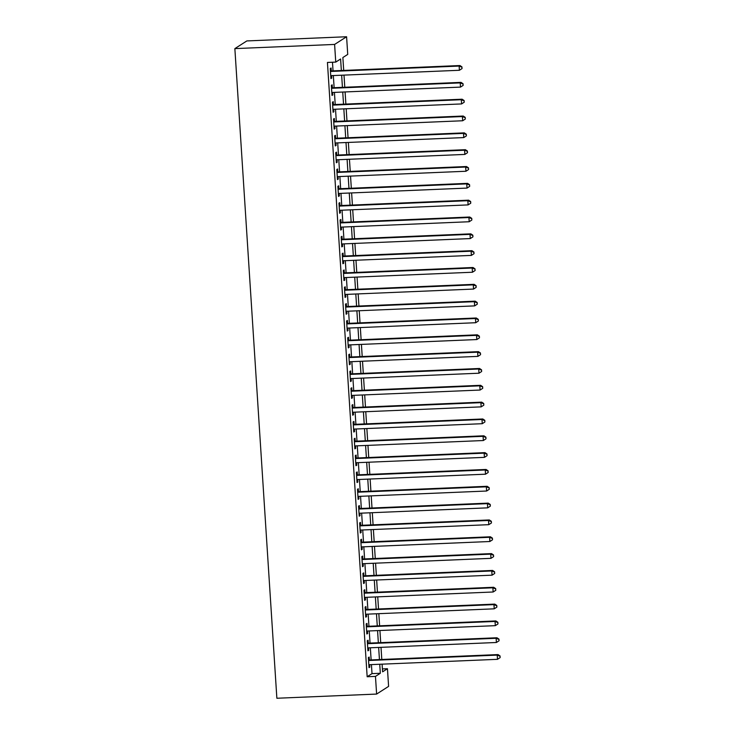 <?xml version="1.0" encoding="UTF-8"?>
<svg xmlns="http://www.w3.org/2000/svg" width="735" height="735" viewBox="0 0 735 735"><rect width="100%" height="100%" fill="white"/><g stroke="black" fill="none" stroke-linecap="round" stroke-linejoin="round"><path stroke-width="1.1" d="M382.411 668.923L387.455 668.712L388.594 686.389L376.614 694.07L276.865 698.25L234.86 48.611L246.841 40.93L346.589 36.75L347.728 54.418L342.868 57.532L343.704 70.422M369.365 659.993L369.172 657.044L368.364 657.568L369.016 667.665L369.824 667.141L369.668 664.688M368.272 643.162L368.088 640.222L367.27 640.736L367.932 650.833L368.74 650.319L368.575 647.857M367.188 626.33L366.995 623.39L366.186 623.905L366.838 634.002L367.647 633.487L367.491 631.025M366.094 609.499L365.911 606.559L365.102 607.073L365.754 617.17L366.563 616.656L366.397 614.194M365.01 592.676L364.817 589.727L364.009 590.251L364.661 600.348L365.47 599.824L365.313 597.362M363.917 575.845L363.733 572.896L362.925 573.419L363.577 583.516L364.385 582.993L364.22 580.531M362.833 559.013L362.64 556.064L361.831 556.588L362.484 566.685L363.292 566.161L363.136 563.708M361.749 542.182L361.556 539.242L360.747 539.756L361.399 549.853L362.208 549.339L362.052 546.877M360.655 525.35L360.462 522.41L359.654 522.925L360.306 533.022L361.115 532.508L360.958 530.045M359.571 508.519L359.378 505.579L358.57 506.093L359.222 516.191L360.031 515.676L359.874 513.214M358.478 491.697L358.285 488.747L357.476 489.271L358.129 499.368L358.937 498.844L358.781 496.382M357.394 474.865L357.201 471.916L356.392 472.44L357.045 482.537L357.853 482.013L357.697 479.551M356.3 458.034L356.117 455.084L355.299 455.608L355.951 465.705L356.769 465.191L356.604 462.728M355.216 441.202L355.023 438.262L354.215 438.777L354.867 448.874L355.676 448.359L355.519 445.897M354.123 424.371L353.939 421.431L353.122 421.945L353.783 432.042L354.592 431.528L354.426 429.065M353.039 407.539L352.846 404.599L352.037 405.114L352.69 415.211L353.498 414.696L353.342 412.234M351.946 390.717L351.762 387.768L350.953 388.291L351.606 398.388L352.414 397.865L352.249 395.402M350.861 373.885L350.668 370.936L349.86 371.46L350.512 381.557L351.321 381.033L351.165 378.571M349.768 357.054L349.584 354.105L348.776 354.628L349.428 364.725L350.237 364.211L350.071 361.749M348.684 340.222L348.491 337.282L347.683 337.797L348.335 347.894L349.143 347.379L348.987 344.917M347.6 323.391L347.407 320.451L346.598 320.965L347.251 331.062L348.059 330.548L347.903 328.086M346.507 306.568L346.314 303.619L345.505 304.134L346.157 314.24L346.966 313.716L346.81 311.254M345.422 289.737L345.229 286.788L344.421 287.312L345.073 297.409L345.882 296.885L345.726 294.423M344.329 272.906L344.136 269.956L343.328 270.48L343.98 280.577L344.798 280.053L344.632 277.591M343.245 256.074L343.052 253.125L342.244 253.648L342.896 263.746L343.704 263.231L343.548 260.769M342.152 239.242L341.968 236.302L341.15 236.817L341.803 246.914L342.62 246.4L342.455 243.937M341.068 222.411L340.875 219.471L340.066 219.985L340.718 230.083L341.527 229.568L341.371 227.106M339.974 205.589L339.79 202.639L338.973 203.154L339.634 213.26L340.443 212.737L340.277 210.274M338.89 188.757L338.697 185.808L337.889 186.332L338.541 196.429L339.349 195.905L339.193 193.443M337.797 171.926L337.613 168.976L336.805 169.5L337.457 179.597L338.265 179.074L338.1 176.611M336.713 155.094L336.52 152.145L335.711 152.669L336.364 162.766L337.172 162.251L337.016 159.789M335.629 138.263L335.436 135.323L334.627 135.837L335.279 145.934L336.088 145.42L335.932 142.957M334.535 121.431L334.342 118.491L333.534 119.006L334.186 129.103L334.995 128.588L334.838 126.126M333.451 104.609L333.258 101.66L332.45 102.174L333.102 112.28L333.91 111.757L333.754 109.294M332.358 87.777L332.165 84.828L331.356 85.352L332.009 95.449L332.817 94.925L332.661 92.463M341.352 70.523L340.599 58.984L335.748 62.098L327.433 62.447L367.16 676.742L372.011 673.628L371.432 664.605M371.129 659.92L370.348 647.783M370.036 643.088L369.255 630.952M368.952 626.257L368.171 614.12M367.867 609.425L367.077 597.289M366.774 592.603L365.993 580.457M365.69 575.771L364.9 563.626M364.597 558.94L363.816 546.803M363.513 542.108L362.722 529.972M362.419 525.277L361.638 513.14M361.335 508.445L360.545 496.309M360.242 491.623L359.461 479.477M359.158 474.792L358.368 462.655M358.064 457.96L357.284 445.823M356.98 441.129L356.199 428.992M355.896 424.297L355.106 412.16M354.803 407.466L354.022 395.329M353.719 390.643L352.929 378.497M352.625 373.812L351.844 361.675M351.541 356.98L350.751 344.844M350.448 340.149L349.667 328.012M349.364 323.317L348.574 311.181M348.271 306.486L347.49 294.349M347.186 289.663L346.396 277.518M346.093 272.832L345.312 260.695M345.009 256L344.219 243.864M343.916 239.169L343.135 227.032M342.832 222.337L342.051 210.201M341.747 205.506L340.957 193.369M340.654 188.684L339.873 176.538M339.57 171.852L338.78 159.715M338.477 155.021L337.696 142.884M337.393 138.189L336.602 126.052M336.299 121.358L335.518 109.221M335.215 104.526L334.425 92.389M334.122 87.704L333.341 75.558M333.038 70.872L332.477 62.236M331.274 70.946L331.081 67.997L330.272 68.52L330.925 78.617L331.733 78.094L331.577 75.631M376.614 694.07L375.466 676.393L380.326 673.278L379.747 664.265M367.16 676.742L375.466 676.393M335.748 62.098L334.6 44.431L234.86 48.611M382.099 664.164L382.595 671.827L387.455 668.712M344.008 75.117L344.788 87.254M345.092 91.948L345.882 104.085M346.185 108.771L346.966 120.917M347.269 125.602L348.059 137.739M348.362 142.434L349.143 154.571M349.447 159.265L350.237 171.402M350.54 176.097L351.321 188.233M351.624 192.928L352.414 205.065M352.717 209.751L353.498 221.897M353.801 226.582L354.582 238.719M354.895 243.414L355.676 255.55M355.979 260.245L356.76 272.382M357.063 277.077L357.853 289.213M358.156 293.908L358.937 306.045M359.24 310.73L360.031 322.876M360.334 327.562L361.115 339.699M361.418 344.393L362.208 356.53M362.511 361.225L363.292 373.362M363.595 378.056L364.385 390.193M364.689 394.879L365.47 407.025M365.773 411.71L366.563 423.856M366.866 428.542L367.647 440.678M367.95 445.373L368.731 457.51M369.034 462.205L369.824 474.341M370.128 479.036L370.909 491.173M371.212 495.859L372.002 508.004M372.305 512.69L373.086 524.836M373.389 529.522L374.179 541.658M374.483 546.353L375.263 558.49M375.567 563.185L376.357 575.321M376.66 580.016L377.441 592.153M377.744 596.838L378.534 608.984M378.837 613.67L379.618 625.816M379.921 630.501L380.712 642.638M381.015 647.333L381.796 659.47M346.589 36.75L334.6 44.431M379.444 659.571L378.654 647.434M378.35 642.739L377.569 630.602M377.266 625.908L376.476 613.771M376.173 609.076L375.392 596.939M375.089 592.254L374.299 580.108M373.996 575.422L373.215 563.286M372.911 558.591L372.121 546.454M371.818 541.759L371.037 529.623M370.734 524.928L369.953 512.791M369.65 508.096L368.86 495.96M368.557 491.274L367.776 479.128M367.472 474.442L366.682 462.306M366.379 457.611L365.598 445.474M365.295 440.779L364.505 428.643M364.202 423.948L363.421 411.811M363.118 407.116L362.327 394.98M362.024 390.294L361.243 378.148M360.94 373.463L360.15 361.326M359.847 356.631L359.066 344.494M358.763 339.8L357.982 327.663M357.679 322.968L356.888 310.832M356.585 306.137L355.804 294M355.501 289.314L354.711 277.168M354.408 272.483L353.627 260.346M353.324 255.651L352.534 243.515M352.23 238.82L351.449 226.683M351.146 221.988L350.356 209.852M350.053 205.166L349.272 193.02M348.969 188.335L348.179 176.189M347.875 171.503L347.095 159.366M346.791 154.672L346.001 142.535M345.698 137.84L344.917 125.703M344.614 121.009L343.833 108.872M343.53 104.186L342.74 92.04M342.437 87.355L341.656 75.209M372.011 673.628L380.326 673.278M330.888 78.13L331.733 78.094M331.981 94.962L332.817 94.925M333.065 111.793L333.91 111.757M334.159 128.625L334.995 128.588M335.243 145.456L336.088 145.42M336.336 162.279L337.172 162.251M337.42 179.11L338.265 179.074M338.513 195.942L339.349 195.905M339.598 212.773L340.443 212.737M340.691 229.605L341.527 229.568M341.775 246.436L342.62 246.4M342.868 263.259L343.704 263.231M343.952 280.09L344.798 280.053M345.037 296.922L345.882 296.885M346.13 313.753L346.966 313.716M347.214 330.585L348.059 330.548M348.307 347.416L349.143 347.379M349.391 364.238L350.237 364.211M350.485 381.07L351.321 381.033M351.569 397.901L352.414 397.865M352.662 414.733L353.498 414.696M353.746 431.564L354.592 431.528M354.84 448.396L355.676 448.359M355.924 465.218L356.769 465.191M357.017 482.05L357.853 482.013M358.101 498.881L358.937 498.844M359.185 515.713L360.031 515.676M360.279 532.544L361.115 532.508M361.363 549.367L362.208 549.339M362.456 566.198L363.292 566.161M363.54 583.03L364.385 582.993M364.633 599.861L365.47 599.824M365.718 616.693L366.563 616.656M366.811 633.524L367.647 633.487M367.895 650.346L368.74 650.319M368.988 667.178L369.824 667.141M462.049 68.557L461.938 66.876L462.049 68.557L459.403 70.275L330.732 75.668M461.727 68.768L459.403 70.275L459.136 66.067L459.945 65.544L330.428 70.983M330.465 71.46L459.136 66.067L461.617 67.078M461.938 66.876L459.945 65.544M463.142 85.389L463.032 83.707L463.142 85.389L460.496 87.107L331.825 92.5M462.82 85.591L460.496 87.107L460.22 82.899L461.029 82.375L331.522 87.814M331.549 88.292L460.22 82.899L462.71 83.909M463.032 83.707L461.029 82.375M464.226 102.22L464.116 100.53L464.226 102.22L461.58 103.929L332.909 109.331M463.904 102.422L461.58 103.929L461.314 99.721L462.122 99.207L332.606 104.636M332.633 105.123L461.314 99.721L463.794 100.741M464.116 100.53L462.122 99.207M465.319 119.042L465.209 117.361L465.319 119.042L462.673 120.76L334.002 126.163M464.989 119.254L462.673 120.76L462.398 116.553L463.206 116.038L333.699 121.468M333.727 121.955L462.398 116.553L464.887 117.572M465.209 117.361L463.206 116.038M466.403 135.874L466.293 134.193L466.403 135.874L463.757 137.592L335.087 142.994M466.082 136.085L463.757 137.592L463.491 133.384L464.299 132.87L334.783 138.299M334.811 138.786L463.491 133.384L465.972 134.404M466.293 134.193L464.299 132.87M467.497 152.705L467.387 151.024L467.497 152.705L464.851 154.423L336.171 159.817M467.166 152.917L464.851 154.423L464.575 150.216L465.384 149.692L335.867 155.131M335.904 155.618L464.575 150.216L467.065 151.235M467.387 151.024L465.384 149.692M468.581 169.537L468.471 167.856L468.581 169.537L465.935 171.255L337.264 176.648M468.259 169.748L465.935 171.255L465.659 167.047L466.477 166.523L336.961 171.962M336.988 172.44L465.659 167.047L468.149 168.058M468.471 167.856L466.477 166.523M469.674 186.368L469.564 184.687L469.674 186.368L467.028 188.087L338.348 193.48M469.343 186.571L467.028 188.087L466.753 183.879L467.561 183.355L338.045 188.794M338.082 189.272L466.753 183.879L469.233 184.889M469.564 184.687L467.561 183.355M470.758 203.2L470.648 201.509L470.758 203.2L468.112 204.909L339.441 210.311M470.437 203.402L468.112 204.909L467.837 200.701L468.645 200.186L339.138 205.616M339.166 206.103L467.837 200.701L470.327 201.721M470.648 201.509L468.645 200.186M471.842 220.022L471.741 218.341L471.842 220.022L469.196 221.74L340.525 227.143M471.521 220.234L469.196 221.74L468.93 217.532L469.738 217.018L340.222 222.448M340.259 222.935L468.93 217.532L471.411 218.552M471.741 218.341L469.738 217.018M472.936 236.854L472.825 235.172L472.936 236.854L470.29 238.572L341.619 243.974M472.614 237.065L470.29 238.572L470.014 234.364L470.823 233.849L341.316 239.279M341.343 239.766L470.014 234.364L472.504 235.384M472.825 235.172L470.823 233.849M474.02 253.685L473.919 252.004L474.02 253.685L471.374 255.403L342.703 260.796M473.698 253.897L471.374 255.403L471.107 251.195L471.916 250.672L342.4 256.111M342.437 256.598L471.107 251.195L473.588 252.215M473.919 252.004L471.916 250.672M475.113 270.517L475.003 268.835L475.113 270.517L472.467 272.235L343.796 277.628M474.792 270.728L472.467 272.235L472.192 268.027L473 267.503L343.493 272.942M343.521 273.42L472.192 268.027L474.681 269.038M475.003 268.835L473 267.503M476.197 287.348L476.087 285.667L476.197 287.348L473.551 289.066L344.88 294.459M475.876 287.55L473.551 289.066L473.285 284.858L474.093 284.335L344.577 289.774M344.614 290.252L473.285 284.858L475.766 285.869M476.087 285.667L474.093 284.335M477.291 304.18L477.18 302.489L477.291 304.18L474.645 305.889L345.974 311.291M476.969 304.382L474.645 305.889L474.369 301.681L475.178 301.166L345.671 306.596M345.698 307.083L474.369 301.681L476.859 302.701M477.18 302.489L475.178 301.166M478.375 321.002L478.264 319.321L478.375 321.002L475.729 322.72L347.058 328.122M478.053 321.213L475.729 322.72L475.462 318.512L476.271 317.998L346.755 323.428M346.782 323.914L475.462 318.512L477.943 319.532M478.264 319.321L476.271 317.998M479.468 337.834L479.358 336.152L479.468 337.834L476.822 339.552L348.151 344.954M479.137 338.045L476.822 339.552L476.546 335.344L477.355 334.829L347.839 340.259M347.875 340.746L476.546 335.344L479.036 336.364M479.358 336.152L477.355 334.829M480.552 354.665L480.442 352.984L480.552 354.665L477.906 356.383L349.235 361.776M480.231 354.876L477.906 356.383L477.631 352.175L478.448 351.652L348.932 357.091M348.96 357.568L477.631 352.175L480.12 353.186M480.442 352.984L478.448 351.652M481.645 371.497L481.535 369.815L481.645 371.497L479 373.215L350.319 378.608M481.315 371.708L479 373.215L478.724 369.007L479.532 368.483L350.016 373.922M350.053 374.4L478.724 369.007L481.214 370.017M481.535 369.815L479.532 368.483M482.73 388.328L482.619 386.647L482.73 388.328L480.084 390.046L351.413 395.439M482.408 388.53L480.084 390.046L479.808 385.838L480.626 385.315L351.11 390.754M351.137 391.231L479.808 385.838L482.298 386.849M482.619 386.647L480.626 385.315M483.823 405.16L483.713 403.469L483.823 405.16L481.168 406.868L352.497 412.271M483.492 405.362L481.168 406.868L480.901 402.661L481.71 402.146L352.194 407.576M352.23 408.063L480.901 402.661L483.382 403.68M483.713 403.469L481.71 402.146M484.907 421.982L484.797 420.301L484.907 421.982L482.261 423.7L353.59 429.102M484.586 422.193L482.261 423.7L481.985 419.492L482.794 418.978L353.287 424.407M353.315 424.894L481.985 419.492L484.475 420.512M484.797 420.301L482.794 418.978M485.991 438.813L485.89 437.132L485.991 438.813L483.345 440.531L354.674 445.934M485.67 439.025L483.345 440.531L483.079 436.324L483.887 435.809L354.371 441.239M354.408 441.726L483.079 436.324L485.559 437.343M485.89 437.132L483.887 435.809M487.084 455.645L486.974 453.964L487.084 455.645L484.438 457.363L355.768 462.756M486.763 455.856L484.438 457.363L484.163 453.155L484.971 452.631L355.464 458.07M355.492 458.548L484.163 453.155L486.653 454.166M486.974 453.964L484.971 452.631M488.169 472.476L488.068 470.795L488.169 472.476L485.523 474.194L356.852 479.587M487.847 472.678L485.523 474.194L485.256 469.987L486.065 469.463L356.548 474.902M356.585 475.38L485.256 469.987L487.737 470.997M488.068 470.795L486.065 469.463M489.262 489.308L489.152 487.627L489.262 489.308L486.616 491.026L357.945 496.419M488.94 489.51L486.616 491.026L486.34 486.818L487.149 486.294L357.642 491.724M357.669 492.211L486.34 486.818L488.83 487.829M489.152 487.627L487.149 486.294M490.346 506.139L490.236 504.449L490.346 506.139L487.7 507.848L359.029 513.25M490.024 506.341L487.7 507.848L487.434 503.64L488.242 503.126L358.726 508.556M358.753 509.043L487.434 503.64L489.914 504.66M490.236 504.449L488.242 503.126M491.439 522.962L491.329 521.28L491.439 522.962L488.793 524.68L360.122 530.082M491.109 523.173L488.793 524.68L488.518 520.472L489.326 519.957L359.819 525.387M359.847 525.874L488.518 520.472L491.008 521.492M491.329 521.28L489.326 519.957M492.524 539.793L492.413 538.112L492.524 539.793L489.877 541.511L361.207 546.913M492.202 540.005L489.877 541.511L489.611 537.303L490.42 536.789L360.903 542.219M360.931 542.706L489.611 537.303L492.092 538.323M492.413 538.112L490.42 536.789M493.617 556.625L493.507 554.943L493.617 556.625L490.971 558.343L362.291 563.736M493.286 556.836L490.971 558.343L490.695 554.135L491.504 553.611L361.987 559.05M362.024 559.528L490.695 554.135L493.185 555.145M493.507 554.943L491.504 553.611M494.701 573.456L494.591 571.775L494.701 573.456L492.055 575.174L363.384 580.567M494.379 573.658L492.055 575.174L491.779 570.966L492.597 570.443L363.081 575.882M363.108 576.359L491.779 570.966L494.269 571.977M494.591 571.775L492.597 570.443M495.794 590.288L495.684 588.606L495.794 590.288L493.148 591.997L364.468 597.399M495.463 590.49L493.148 591.997L492.873 587.798L493.681 587.274L364.165 592.704M364.202 593.191L492.873 587.798L495.353 588.808M495.684 588.606L493.681 587.274M496.878 607.119L496.768 605.429L496.878 607.119L494.232 608.828L365.561 614.23M496.557 607.321L494.232 608.828L493.957 604.62L494.774 604.106L365.258 609.536M365.286 610.022L493.957 604.62L496.447 605.64M496.768 605.429L494.774 604.106M497.962 623.942L497.861 622.26L497.962 623.942L495.316 625.66L366.646 631.062M497.641 624.153L495.316 625.66L495.05 621.452L495.859 620.937L366.342 626.367M366.379 626.854L495.05 621.452L497.531 622.471M497.861 622.26L495.859 620.937M499.056 640.773L498.946 639.092L499.056 640.773L496.41 642.491L367.739 647.893M498.734 640.984L496.41 642.491L496.134 638.283L496.943 637.769L367.436 643.198M367.463 643.685L496.134 638.283L498.624 639.303M498.946 639.092L496.943 637.769M500.14 657.604L500.039 655.923L500.14 657.604L497.494 659.323L368.823 664.716M499.818 657.816L497.494 659.323L497.228 655.115L498.036 654.591L368.52 660.03M368.557 660.508L497.228 655.115L499.708 656.125M500.039 655.923L498.036 654.591"/></g></svg>
